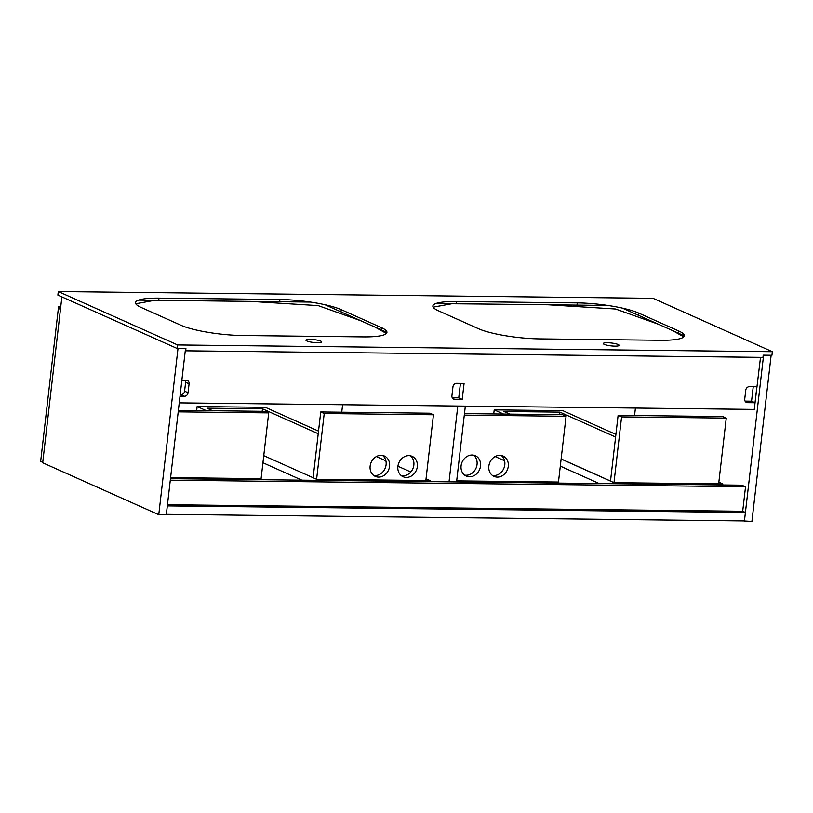 <?xml version="1.0" encoding="UTF-8"?>
<svg xmlns="http://www.w3.org/2000/svg" width="813" height="813" viewBox="0 0 813 813"><rect width="100%" height="100%" fill="white"/><g stroke="black" fill="none" stroke-linecap="round" stroke-linejoin="round"><path stroke-width="1.22" d="M433.156 307.162L451.774 303.757L483.776 304.052L548.114 304.784L615.563 309.011L658.439 324.255L672.707 330.637L683.753 336.846M684.292 335.82L622.372 308.117M607.931 305.464L435.91 303.513M135.781 303.777L154.409 300.363L186.411 300.668L250.75 301.399L318.198 305.627L361.074 320.871L375.342 327.253L386.388 333.462M386.927 332.405A45.487 8.242 6.6 0 0 381.399 327.629L341.257 309.672A45.487 8.242 6.6 0 0 279.916 299.509L158.982 298.137A45.487 8.242 6.6 0 0 135.497 302.609A45.487 8.242 6.6 0 0 141.025 307.395L181.167 325.352A45.487 8.242 6.6 0 0 242.508 335.505L363.441 336.887A45.487 8.242 6.6 0 0 386.927 332.405L325.007 304.733M310.556 302.08L138.545 300.129M317.619 342.751A7.957 1.443 6.6 0 0 321.724 341.968A7.957 1.443 6.6 0 0 310.027 339.346A7.957 1.443 6.6 0 0 305.912 340.129A7.957 1.443 6.6 0 0 317.619 342.751M614.984 346.135A7.957 1.443 6.6 0 0 619.1 345.352A7.957 1.443 6.6 0 0 607.392 342.73A7.957 1.443 6.6 0 0 603.287 343.523A7.957 1.443 6.6 0 0 614.984 346.135M772.35 351.704L653.032 298.32L58.292 291.552L57.875 295.109L177.204 348.492L177.61 344.936L772.35 351.704L771.944 355.261L763.214 355.159L762.96 357.385L185.669 350.81L185.923 348.594L177.204 348.492M58.292 291.552L177.61 344.936M438.4 310.779L478.532 328.737A45.487 8.242 6.6 0 0 539.883 338.889L660.806 340.271A45.487 8.242 6.6 0 0 684.302 335.789A45.487 8.242 6.6 0 0 678.764 331.013L638.632 313.056A45.487 8.242 6.6 0 0 577.281 302.893L456.357 301.521A45.487 8.242 6.6 0 0 432.862 306.003A45.487 8.242 6.6 0 0 438.4 310.779M745.409 512.475L744.434 520.92L166.35 514.344L167.326 505.899L745.409 512.475L742.696 511.265L745.531 486.824L741.842 485.178L170.476 478.674M167.458 504.721L742.696 511.265M744.383 521.367L763.61 355.169L771.141 355.251L751.913 521.448L743.367 520.909M635.42 408.055L634.547 415.534M754.261 409.406L760.511 357.354M755.023 402.74L756.883 386.744L749.342 386.653A3.638 3.1 114.1 0 0 745.765 390.169L744.738 399.061A3.638 3.1 114.1 0 0 746.415 402.415A3.638 3.1 114.1 0 0 747.493 402.648L755.023 402.74L751.558 401.185L753.234 386.703L751.558 401.185L745.074 401.114M177.996 348.503L185.527 348.584L166.299 514.781L158.759 514.7L177.996 348.503M61.89 296.897L42.693 462.77L158.759 514.7M170.303 480.178L745.308 486.723M462.221 399.407L464.071 383.411L456.54 383.319A3.638 3.1 114.1 0 0 452.953 386.846L451.926 395.728A3.638 3.1 114.1 0 0 453.613 399.092A3.638 3.1 114.1 0 0 454.68 399.315L462.221 399.407L458.745 397.852L460.422 383.37L458.745 397.852L452.262 397.781M185.273 380.23A3.638 3.1 -65.9 0 1 185.618 382.283L184.592 391.175A3.638 3.1 -65.9 0 1 181.004 394.691L180.191 394.681M179.246 402.862L754.484 409.406M180.019 396.195L184.48 396.246A3.638 3.1 114.1 0 0 188.057 392.73L189.083 383.838A3.638 3.1 114.1 0 0 187.397 380.484A3.638 3.1 114.1 0 0 186.329 380.25L181.868 380.199M464.609 475.107A11.148 9.502 114.1 0 0 477.048 464.467A11.148 9.502 114.1 0 0 473.532 455.168M480.513 466.022A11.148 9.502 -65.9 0 1 466.256 476.083A11.148 9.502 -65.9 0 1 461.093 465.798A11.148 9.502 -65.9 0 1 475.351 455.737A11.148 9.502 -65.9 0 1 480.513 466.022M492.363 475.422A11.148 9.502 114.1 0 0 504.802 464.782A11.148 9.502 114.1 0 0 501.286 455.483M508.277 466.337A11.148 9.502 -65.9 0 1 494.009 476.398A11.148 9.502 -65.9 0 1 488.847 466.123A11.148 9.502 -65.9 0 1 503.115 456.052A11.148 9.502 -65.9 0 1 508.277 466.337M558.348 483.085L558.47 482.038L456.682 480.879L558.47 482.038L566.072 416.276L562.606 414.721L464.467 413.604M464.294 415.118L566.072 416.276M726.253 418.095L722.787 416.541L618.114 415.352L621.579 416.906L726.253 418.095L718.651 483.867L613.978 482.668L621.579 416.906M618.114 415.352L610.502 481.123L613.978 482.668L561.133 459.03M560.309 466.134L599.222 483.552M722.686 484.955L722.808 483.908L718.844 482.139M722.808 483.908L613.978 482.668L613.856 483.715M503.542 414.051L494.202 409.874L562.799 410.646L615.908 434.416M494.202 409.874L493.735 413.939M504.588 460.788L495.127 456.55M615.604 437.038L559.923 412.13L504.019 411.5L509.883 414.122M559.923 412.13L559.629 414.681M610.512 481.032L561.133 458.949M465.331 406.114L456.56 481.926M342.608 404.722L341.745 412.201M457.8 406.033L449.03 481.845M60.792 306.359L58.597 306.328L40.65 461.418L42.743 462.353M60.294 310.668L59.024 306.521L60.772 306.542M260.973 479.7L261.095 478.654L170.598 477.627L261.095 478.654L268.707 412.892L265.231 411.337L178.382 410.341M429.884 481.621L430.006 480.574L426.042 478.806M410.819 471.997L397.923 466.225M385.901 460.849L376.358 456.571M262.182 411.297L262.467 408.797L318.229 433.736L313.137 477.739L263.758 455.646L316.603 479.284L324.214 413.522L433.451 414.762L425.839 480.534L316.603 479.284L430.006 480.574M262.934 462.749L301.857 480.168M316.481 480.331L316.603 479.284L313.137 477.739L320.739 411.967L324.214 413.522M373.655 475.402A11.148 9.502 114.1 0 0 386.094 464.772A11.148 9.502 114.1 0 0 382.577 455.473M389.569 466.327A11.148 9.502 -65.9 0 1 375.301 476.388A11.148 9.502 -65.9 0 1 370.139 466.103A11.148 9.502 -65.9 0 1 384.407 456.042A11.148 9.502 -65.9 0 1 389.569 466.327M401.409 475.717A11.148 9.502 114.1 0 0 413.847 465.087A11.148 9.502 114.1 0 0 410.331 455.788M417.323 466.642A11.148 9.502 -65.9 0 1 403.055 476.703A11.148 9.502 -65.9 0 1 397.892 466.418A11.148 9.502 -65.9 0 1 412.161 456.357A11.148 9.502 -65.9 0 1 417.323 466.642M433.451 414.762L429.975 413.207L320.739 411.967M178.21 411.856L268.707 412.892M212.711 410.738L206.959 408.167L262.467 408.797M318.523 431.114L265.343 407.313L197.142 406.541L196.675 410.555M206.37 410.667L197.142 406.541M456.093 303.737L456.357 301.521M577.027 305.119L577.281 302.893M638.368 315.271L638.632 313.056M678.509 333.239L678.764 331.013M158.728 300.353L158.982 298.137M279.662 301.735L279.916 299.509M341.003 311.887L341.257 309.672M381.134 329.844L381.399 327.629M185.618 382.283L189.083 383.838M184.592 391.175L188.057 392.73M181.004 394.691L184.48 396.246M745.531 401.774L747.493 402.648M452.719 398.441L454.68 399.315"/></g></svg>
